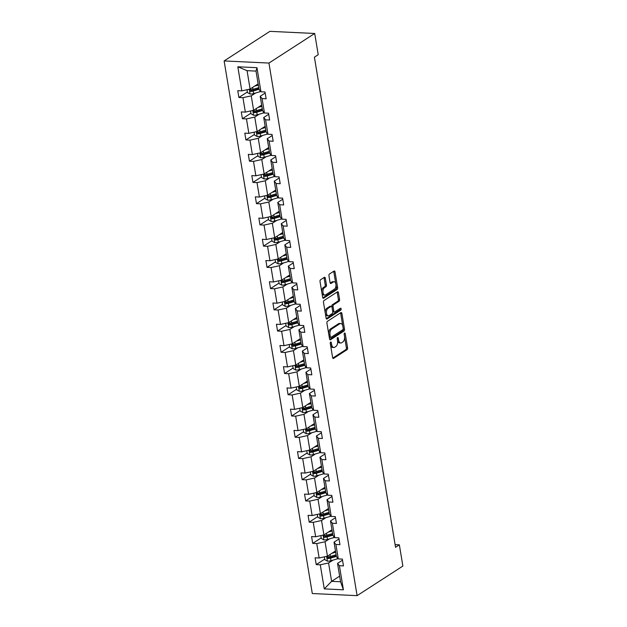 <?xml version="1.0" encoding="UTF-8"?>
<svg xmlns="http://www.w3.org/2000/svg" width="627" height="627" viewBox="0 0 627 627"><rect width="100%" height="100%" fill="white"/><g stroke="black" fill="none" stroke-linecap="round" stroke-linejoin="round"><path stroke-width="0.94" d="M330.641 342.076A0.995 0.549 92.7 0 0 330.264 343.345L332.616 357.539A1.419 0.776 92.7 0 0 333.298 358.479A1.419 0.776 92.7 0 0 333.588 358.393L347.068 349.678A1.419 0.776 92.7 0 0 347.593 347.86L345.242 333.666A0.995 0.549 92.7 0 0 344.764 333.008A0.995 0.549 92.7 0 0 344.56 333.07A0.995 0.549 92.7 0 0 344.192 334.34L344.497 336.182A4.554 2.492 92.7 0 1 342.812 342.005L341.684 342.734A4.554 2.492 92.7 0 1 340.767 343A4.554 2.492 92.7 0 1 338.58 340.006L338.282 338.165A0.995 0.549 92.7 0 0 337.804 337.514A0.995 0.549 92.7 0 0 337.6 337.569A0.995 0.549 92.7 0 0 337.232 338.846L337.538 340.68A4.554 2.492 92.7 0 1 335.845 346.504L334.724 347.233A4.554 2.492 92.7 0 1 333.799 347.499A4.554 2.492 92.7 0 1 331.62 344.505L331.315 342.671A0.995 0.549 92.7 0 0 330.837 342.013A0.995 0.549 92.7 0 0 330.641 342.076M325.319 278.176A1.419 0.776 92.7 0 0 324.645 277.244A1.419 0.776 92.7 0 0 324.355 277.322L320.569 279.767A1.419 0.776 92.7 0 0 320.044 281.586L322.654 297.355A1.419 0.776 92.7 0 0 323.336 298.287A1.419 0.776 92.7 0 0 323.626 298.209L337.099 289.494A1.419 0.776 92.7 0 0 337.632 287.675L335.022 271.906A1.419 0.776 92.7 0 0 334.34 270.974A1.419 0.776 92.7 0 0 334.05 271.06L329.481 274.007A1.419 0.776 92.7 0 0 328.956 275.833L330.068 282.573A1.419 0.776 92.7 0 0 330.75 283.514A1.419 0.776 92.7 0 0 331.04 283.428L333.305 281.962A3.801 2.085 92.7 0 1 334.081 281.735A3.801 2.085 92.7 0 1 335.978 284.932A3.801 2.085 92.7 0 1 334.489 289.11L325.617 294.847A3.801 2.085 92.7 0 1 324.849 295.074A3.801 2.085 92.7 0 1 322.944 291.884A3.801 2.085 92.7 0 1 324.433 287.699L325.915 286.743A1.419 0.776 92.7 0 0 326.44 284.924L325.319 278.176L324.112 278.122A1.419 0.776 92.7 0 0 323.94 277.589M357.1 595.65L402.871 566.063L399.36 544.832L395.543 547.3L314.401 57.167L318.218 54.706L314.699 33.474L268.936 63.061L357.1 595.65L312.301 593.526L224.129 60.937L268.936 63.061M327.451 321.322A1.419 0.776 92.7 0 0 326.926 323.14L329.536 338.901A1.419 0.776 92.7 0 0 330.217 339.842A1.419 0.776 92.7 0 0 330.5 339.756L343.98 331.04A1.419 0.776 92.7 0 0 344.505 329.222L341.895 313.461A1.419 0.776 92.7 0 0 341.213 312.52A1.419 0.776 92.7 0 0 340.931 312.607L327.451 321.322M326.095 318.132L323.485 302.363A1.419 0.776 92.7 0 1 324.01 300.545L337.491 291.829A1.419 0.776 92.7 0 1 337.773 291.751A1.419 0.776 92.7 0 1 338.455 292.684L339.575 299.432A1.419 0.776 92.7 0 1 339.05 301.25L333.58 304.785A1.419 0.776 92.7 0 0 333.055 306.603L333.791 311.078A1.419 0.776 92.7 0 0 334.473 312.019A1.419 0.776 92.7 0 0 334.763 311.933L340.453 308.257A0.995 0.549 92.7 0 1 340.657 308.194A0.995 0.549 92.7 0 1 341.151 309.033A0.995 0.549 92.7 0 1 340.767 310.122L327.067 318.978A1.419 0.776 92.7 0 1 326.777 319.065A1.419 0.776 92.7 0 1 326.095 318.132M260.957 91.785L259.069 89.473L256.028 71.094L256.968 67.692L260.957 91.785L265.009 91.973L266.138 98.776L262.078 98.588L264.469 113.017L268.528 113.205L269.649 120.008L265.597 119.82L267.98 134.249L272.04 134.437L273.168 141.247L269.108 141.051L271.499 155.48L275.559 155.668L276.679 162.479L272.627 162.283L275.01 176.712L279.07 176.908L280.198 183.711L276.139 183.515L278.529 197.944L282.589 198.14L283.71 204.943L279.658 204.755L282.04 219.176L286.1 219.372L287.229 226.175L283.169 225.986L285.559 240.415L289.619 240.603L290.74 247.406L286.688 247.218L289.071 261.647L293.13 261.835L294.259 268.638L290.199 268.45L292.59 282.879L296.649 283.067L297.77 289.878L293.718 289.682L296.101 304.111L300.161 304.299L301.289 311.11L297.229 310.914L299.62 325.342L303.68 325.538L304.8 332.341L300.748 332.145L303.131 346.574L307.191 346.77L308.319 353.573L304.26 353.385L306.65 367.806L310.71 368.002L311.831 374.805L307.779 374.617L310.161 389.046L314.221 389.234L315.35 396.037L311.29 395.849L313.68 410.277L317.74 410.466L318.861 417.276L314.809 417.08L317.191 431.509L321.251 431.697L322.38 438.508L318.32 438.312L320.71 452.741L324.77 452.929L325.891 459.74L321.839 459.544L324.222 473.973L328.282 474.169L329.41 480.972L325.35 480.776L327.741 495.205L331.801 495.401L332.921 502.203L328.869 502.015L331.252 516.436L335.312 516.632L336.44 523.435L332.381 523.247L334.771 537.676L338.831 537.864L339.952 544.667L335.9 544.479L338.282 558.908L342.342 559.096L343.471 565.907L339.411 565.711L343.4 589.803L324.269 588.894L320.279 564.802L316.22 564.613L315.099 557.811L319.151 557.999L316.76 543.57L312.708 543.382L311.58 536.571L315.64 536.767L313.249 522.338L309.189 522.15L308.069 515.339L312.121 515.535L309.73 501.106L305.678 500.91L304.55 494.107L308.609 494.303L306.219 479.874L302.159 479.679L301.038 472.876L305.09 473.071L302.7 458.643L298.648 458.447L297.519 451.644L301.579 451.832L299.189 437.411L295.129 437.215L294.008 430.412L298.06 430.6L295.678 416.171L291.618 415.983L290.489 409.18L294.549 409.368L292.158 394.939L288.099 394.751L286.978 387.941L291.03 388.137L288.647 373.708L284.587 373.52L283.459 366.709L287.519 366.905L285.128 352.476L281.068 352.28L279.948 345.477L284 345.673L281.617 331.244L277.557 331.048L276.429 324.245L280.488 324.433L278.098 310.012L274.038 309.816L272.917 303.013L276.969 303.202L274.587 288.781L270.527 288.585L269.398 281.782L273.458 281.97L271.068 267.541L267.008 267.353L265.887 260.55L269.939 260.738L267.557 246.309L263.497 246.121L262.368 239.31L266.428 239.506L264.038 225.077L259.978 224.889L258.857 218.078L262.909 218.274L260.526 203.846L256.467 203.65L255.338 196.847L259.398 197.043L257.007 182.614L252.947 182.418L251.827 175.615L255.879 175.803L253.496 161.382L249.436 161.186L248.308 154.383L252.367 154.571L249.977 140.15L245.917 139.954L244.796 133.151L248.848 133.339L246.466 118.911L242.406 118.722L241.277 111.919L245.337 112.108L242.947 97.679L238.887 97.491L237.766 90.68L241.818 90.876L237.829 66.783L256.968 67.692M261.655 105.085L253.621 110.281L251.239 95.853L255.651 93M251.239 95.853L242.947 97.679M253.621 110.281L245.337 112.108M264.469 113.017L262.588 110.705L260.197 96.276L262.078 98.588M265.19 93.047L260.197 96.276M265.174 126.317L257.141 131.513L254.75 117.084L259.17 114.232M254.75 117.084L246.466 118.911M257.141 131.513L248.848 133.339M267.98 134.249L266.099 131.936L263.716 117.508L265.597 119.82M268.701 114.279L263.716 117.508M268.685 147.549L260.652 152.745L258.269 138.316L262.682 135.463M258.269 138.316L249.977 140.15M260.652 152.745L252.367 154.571M271.499 155.48L269.618 153.168L267.227 138.739L269.108 141.051M272.22 135.518L267.227 138.739M272.204 168.788L264.171 173.977L261.78 159.548L266.201 156.695M261.78 159.548L253.496 161.382M264.171 173.977L255.879 175.803M275.01 176.712L273.129 174.4L270.746 159.971L272.627 162.283M275.731 156.75L270.746 159.971M275.715 190.02L267.682 195.209L265.299 180.78L269.712 177.927M265.299 180.78L257.007 182.614M267.682 195.209L259.398 197.043M278.529 197.944L276.648 195.632L274.258 181.203L276.139 183.515M279.25 177.982L274.258 181.203M279.234 211.252L271.201 216.44L268.811 202.012L273.231 199.159M268.811 202.012L260.526 203.846M271.201 216.44L262.909 218.274M282.04 219.176L280.159 216.864L277.777 202.443L279.658 204.755M282.761 199.214L277.777 202.443M282.746 232.484L274.712 237.672L272.33 223.251L276.742 220.39M272.33 223.251L264.038 225.077M274.712 237.672L266.428 239.506M285.559 240.415L283.678 238.103L281.288 223.674L283.169 225.986M286.28 220.445L281.288 223.674M286.265 253.716L278.231 258.912L275.841 244.483L280.261 241.63M275.841 244.483L267.557 246.309M278.231 258.912L269.939 260.738M289.071 261.647L287.19 259.335L284.807 244.906L286.688 247.218M289.792 241.677L284.807 244.906M289.776 274.947L281.742 280.144L279.36 265.715L283.772 262.862M279.36 265.715L271.068 267.541M281.742 280.144L273.458 281.97M292.59 282.879L290.709 280.567L288.318 266.138L290.199 268.45M293.311 262.909L288.318 266.138M293.295 296.179L285.261 301.375L282.871 286.947L287.291 284.094M282.871 286.947L274.587 288.781M285.261 301.375L276.969 303.202M296.101 304.111L294.22 301.799L291.837 287.37L293.718 289.682M296.822 284.149L291.837 287.37M296.806 317.419L288.773 322.607L286.39 308.178L290.803 305.325M286.39 308.178L278.098 310.012M288.773 322.607L280.488 324.433M299.62 325.342L297.739 323.03L295.348 308.602L297.229 310.914M300.341 305.38L295.348 308.602M300.325 338.651L292.292 343.839L289.901 329.41L294.322 326.557M289.901 329.41L281.617 331.244M292.292 343.839L284 345.673M303.131 346.574L301.25 344.262L298.867 329.833L300.748 332.145M303.852 326.612L298.867 329.833M303.836 359.882L295.803 365.071L293.42 350.642L297.833 347.789M293.42 350.642L285.128 352.476M295.803 365.071L287.519 366.905M306.65 367.806L304.769 365.494L302.379 351.073L304.26 353.385M307.371 347.844L302.379 351.073M307.355 381.114L299.322 386.303L296.932 371.882L301.352 369.021M296.932 371.882L288.647 373.708M299.322 386.303L291.03 388.137M310.161 389.046L308.28 386.734L305.898 372.305L307.779 374.617M310.882 369.076L305.898 372.305M310.867 402.346L302.833 407.542L300.451 393.113L304.863 390.26M300.451 393.113L292.158 394.939M302.833 407.542L294.549 409.368M313.68 410.277L311.799 407.965L309.409 393.537L311.29 395.849M314.401 390.307L309.409 393.537M314.386 423.578L306.352 428.774L303.962 414.345L308.382 411.492M303.962 414.345L295.678 416.171M306.352 428.774L298.06 430.6M317.191 431.509L315.31 429.197L312.928 414.768L314.809 417.08M317.913 411.539L312.928 414.768M317.897 444.809L309.863 450.006L307.481 435.577L311.893 432.724M307.481 435.577L299.189 437.411M309.863 450.006L301.579 451.832M320.71 452.741L318.829 450.429L316.439 436L318.32 438.312M321.432 432.779L316.439 436M321.416 466.049L313.382 471.238L310.992 456.809L315.412 453.956M310.992 456.809L302.7 458.643M313.382 471.238L305.09 473.071M324.222 473.973L322.341 471.661L319.958 457.232L321.839 459.544M324.943 454.011L319.958 457.232M324.927 487.281L316.894 492.469L314.511 478.04L318.924 475.188M314.511 478.04L306.219 479.874M316.894 492.469L308.609 494.303M327.741 495.205L325.86 492.893L323.469 478.464L325.35 480.776M328.462 475.242L323.469 478.464M328.446 508.513L320.413 513.701L318.022 499.272L322.435 496.419M318.022 499.272L309.73 501.106M320.413 513.701L312.121 515.535M331.252 516.436L329.371 514.124L326.988 499.703L328.869 502.015M331.973 496.474L326.988 499.703M331.957 529.744L323.924 534.933L321.541 520.512L325.954 517.651M321.541 520.512L313.249 522.338M323.924 534.933L315.64 536.767M334.771 537.676L332.89 535.364L330.5 520.935L332.381 523.247M335.492 517.706L330.5 520.935M335.476 550.976L327.443 556.173L325.052 541.744L329.465 538.891M325.052 541.744L316.76 543.57M327.443 556.173L319.151 557.999M338.282 558.908L336.401 556.596L334.019 542.167L335.9 544.479M339.003 538.938L334.019 542.167M339.638 576.158L331.612 581.347L328.572 562.975L332.984 560.123M328.572 562.975L320.279 564.802M324.269 588.894L331.612 581.347L340.571 581.77L337.53 563.399L339.411 565.711M314.699 33.474L269.9 31.35L224.129 60.937M399.36 544.832L395.104 544.628M256.028 71.094L247.069 70.671L250.11 89.042L258.144 83.853M342.522 560.17L337.53 563.399M340.571 581.77L343.4 589.803M250.11 89.042L241.818 90.876M237.829 66.783L247.069 70.671M324.723 559.112L316.22 564.613M321.212 537.88L312.708 543.382M317.693 516.648L309.189 522.15M314.182 495.416L305.678 500.91M310.663 474.184L302.159 479.679M307.152 452.953L298.648 458.447M303.633 431.721L295.129 437.215M300.121 410.481L291.618 415.983M296.602 389.249L288.099 394.751M293.091 368.018L284.587 373.52M289.572 346.786L281.068 352.28M286.061 325.554L277.557 331.048M282.542 304.322L274.038 309.816M279.031 283.09L270.527 288.585M275.512 261.851L267.008 267.353M272 240.619L263.497 246.121M268.481 219.387L259.978 224.889M264.97 198.156L256.467 203.65M261.451 176.924L252.947 182.418M257.94 155.692L249.436 161.186M254.421 134.46L245.917 139.954M250.91 113.221L242.406 118.722M247.391 91.989L238.887 97.491M330.57 345.171A4.554 2.492 92.7 0 0 332.592 347.444L333.799 347.499M337.53 340.673A4.554 2.492 92.7 0 0 339.552 342.945L340.767 343M332.788 358.072L345.853 349.623A1.419 0.776 92.7 0 0 346.378 347.805L344.584 336.95M342.734 325.766L340.688 313.398A1.419 0.776 92.7 0 0 340.516 312.873M329.7 339.434L342.765 330.985A1.419 0.776 92.7 0 0 343.298 329.167L343.235 328.799M330.335 336.754A0.995 0.549 92.7 0 0 330.813 337.412A0.995 0.549 92.7 0 0 331.017 337.35L342.844 329.708A0.995 0.549 92.7 0 0 343.212 328.43L342.898 326.495A4.554 2.492 92.7 0 0 340.712 323.501A4.554 2.492 92.7 0 0 339.795 323.767L331.707 328.995A4.554 2.492 92.7 0 0 330.014 334.818L330.335 336.754L329.167 336.699M329.222 337.02A0.995 0.549 92.7 0 0 329.606 337.357A0.995 0.549 92.7 0 0 329.802 337.295M340.712 323.501L339.505 323.438A4.554 2.492 92.7 0 0 338.58 323.712L339.795 323.767M328.72 333.987A4.554 2.492 92.7 0 1 330.492 328.94L338.58 323.712M331.902 306.893L331.84 306.548A1.419 0.776 92.7 0 1 332.373 304.73L337.835 301.195A1.419 0.776 92.7 0 0 338.361 299.377L337.248 292.629A1.419 0.776 92.7 0 0 337.075 292.096M332.686 311.415A1.419 0.776 92.7 0 0 333.266 311.956L334.473 312.019M326.259 318.657L339.552 310.067A0.995 0.549 92.7 0 0 339.881 308.625M327.913 308.453A3.801 2.085 92.7 0 0 326.424 312.63A3.801 2.085 92.7 0 0 328.321 315.828A3.801 2.085 92.7 0 0 329.097 315.6L332.216 313.578A1.419 0.776 92.7 0 0 332.749 311.76L332.004 307.285A1.419 0.776 92.7 0 0 331.322 306.344A1.419 0.776 92.7 0 0 331.032 306.431L327.913 308.453L326.698 308.39A3.801 2.085 92.7 0 0 325.209 312.575A3.801 2.085 92.7 0 0 327.114 315.765L328.321 315.828M331.322 306.344L330.115 306.289A1.419 0.776 92.7 0 0 329.826 306.376L331.032 306.431M326.698 308.39L329.826 306.376M321.737 291.806A3.801 2.085 92.7 0 1 323.226 287.644L324.7 286.688A1.419 0.776 92.7 0 0 325.233 284.87L324.112 278.122M321.964 293.17A3.801 2.085 92.7 0 0 323.634 295.019L324.849 295.074M334.081 281.735L332.866 281.68A3.801 2.085 92.7 0 0 332.098 281.907L333.305 281.962M330.241 283.106L332.098 281.907M335.751 283.584L333.807 271.852A1.419 0.776 92.7 0 0 333.642 271.319M322.827 297.88L335.892 289.439A1.419 0.776 92.7 0 0 336.417 287.613L335.978 284.948M324.355 556.854L324.825 559.692L327.466 561.165A3.84 1.176 -9.4 0 0 331.001 560.703L337.365 558.837A11.082 3.386 -9.4 0 0 338.055 558.626M331.855 553.312L335.672 552.199M333.666 552.144L335.469 551.619A9.201 2.806 -9.4 0 0 335.578 551.588M336.276 555.804A9.201 2.806 170.6 0 1 336.166 555.836L329.802 557.701A1.959 0.596 170.6 0 1 329.144 557.85L328.14 557.309M336.103 554.785L330.304 556.478A3.84 1.176 170.6 0 1 327.772 556.925C326.808 557.505 326.894 558.054 328.046 558.563A3.84 1.176 -9.4 0 0 330.578 558.116L336.378 556.415M327.772 556.925L327.38 557.05M320.836 535.615L321.306 538.46L323.955 539.933A3.84 1.176 -9.4 0 0 327.49 539.463L333.854 537.605A11.082 3.386 -9.4 0 0 334.544 537.394M328.344 532.08L332.161 530.967M330.147 530.912L331.949 530.387A9.201 2.806 -9.4 0 0 332.059 530.356M332.757 534.572A9.201 2.806 170.6 0 1 332.647 534.604L326.291 536.469A1.959 0.596 170.6 0 1 325.625 536.618L324.629 536.077M332.592 533.553L326.792 535.246A3.84 1.176 170.6 0 1 324.261 535.693C323.289 536.273 323.383 536.822 324.527 537.331A3.84 1.176 -9.4 0 0 327.059 536.884L332.859 535.184M324.261 535.693L323.861 535.819M317.325 514.383L317.795 517.22L320.436 518.701A3.84 1.176 -9.4 0 0 323.971 518.231L330.335 516.374A11.082 3.386 -9.4 0 0 331.025 516.162M324.825 510.848L328.642 509.735M326.636 509.68L328.438 509.155A9.201 2.806 -9.4 0 0 328.548 509.124M329.246 513.341A9.201 2.806 170.6 0 1 329.136 513.372L322.772 515.237A1.959 0.596 170.6 0 1 322.113 515.386L321.11 514.845M329.073 512.322L323.273 514.015A3.84 1.176 170.6 0 1 320.742 514.461C319.778 515.041 319.864 515.59 321.016 516.099A3.84 1.176 -9.4 0 0 323.548 515.645L329.347 513.952M320.742 514.461L320.35 514.587M313.806 493.151L314.276 495.988L316.925 497.47A3.84 1.176 -9.4 0 0 320.46 496.999L326.824 495.142A11.082 3.386 -9.4 0 0 327.513 494.93M321.314 489.616L325.131 488.496M323.117 488.449L324.919 487.924A9.201 2.806 -9.4 0 0 325.029 487.892M325.726 492.109A9.201 2.806 170.6 0 1 325.625 492.14L319.261 493.998A1.959 0.596 170.6 0 1 318.594 494.154L317.599 493.606M325.562 491.082L319.762 492.783A3.84 1.176 170.6 0 1 317.231 493.23C316.259 493.81 316.353 494.35 317.497 494.86A3.84 1.176 -9.4 0 0 320.029 494.413L325.828 492.72M317.231 493.23L316.831 493.355M310.294 471.919L310.765 474.757L313.406 476.23A3.84 1.176 -9.4 0 0 316.941 475.768L323.305 473.91A11.082 3.386 -9.4 0 0 323.994 473.698M317.795 468.385L321.612 467.264M319.605 467.217L321.408 466.684A9.201 2.806 -9.4 0 0 321.518 466.653M322.215 470.877A9.201 2.806 170.6 0 1 322.106 470.908L315.742 472.766A1.959 0.596 170.6 0 1 315.083 472.923L314.08 472.374M322.043 469.85L316.243 471.551A3.84 1.176 170.6 0 1 313.712 471.998C312.748 472.578 312.834 473.119 313.986 473.628A3.84 1.176 -9.4 0 0 316.517 473.181L322.317 471.488M313.712 471.998L313.32 472.123M306.775 450.688L307.246 453.525L309.895 454.998A3.84 1.176 -9.4 0 0 313.429 454.536L319.794 452.67A11.082 3.386 -9.4 0 0 320.483 452.459M314.284 447.153L318.101 446.032M316.086 445.985L317.889 445.452A9.201 2.806 -9.4 0 0 317.999 445.421M318.696 449.645A9.201 2.806 170.6 0 1 318.594 449.677L312.23 451.534A1.959 0.596 170.6 0 1 311.564 451.691L310.569 451.142M318.532 448.618L312.732 450.319A3.84 1.176 170.6 0 1 310.2 450.766C309.229 451.346 309.323 451.887 310.467 452.396A3.84 1.176 -9.4 0 0 312.998 451.949L318.798 450.257M310.2 450.766L309.801 450.884M303.264 429.456L303.734 432.293L306.376 433.766A3.84 1.176 -9.4 0 0 309.91 433.304L316.274 431.439A11.082 3.386 -9.4 0 0 316.964 431.227M310.765 425.921L314.582 424.8M312.575 424.745L314.378 424.22A9.201 2.806 -9.4 0 0 314.488 424.189M315.185 428.413A9.201 2.806 170.6 0 1 315.075 428.445L308.711 430.302A1.959 0.596 170.6 0 1 308.053 430.451L307.05 429.91M315.013 427.387L309.213 429.08A3.84 1.176 170.6 0 1 306.681 429.534C305.717 430.114 305.804 430.655 306.956 431.164A3.84 1.176 -9.4 0 0 309.487 430.718L315.287 429.017M306.681 429.534L306.289 429.652M299.745 408.224L300.215 411.061L302.865 412.535A3.84 1.176 -9.4 0 0 306.399 412.072L312.763 410.207A11.082 3.386 -9.4 0 0 313.453 409.995M307.254 404.681L311.07 403.569M309.056 403.514L310.859 402.989A9.201 2.806 -9.4 0 0 310.968 402.957M311.666 407.174A9.201 2.806 170.6 0 1 311.564 407.205L305.2 409.07A1.959 0.596 170.6 0 1 304.534 409.219L303.539 408.679M311.501 406.155L305.702 407.848A3.84 1.176 170.6 0 1 303.17 408.295C302.198 408.875 302.292 409.423 303.437 409.933A3.84 1.176 -9.4 0 0 305.968 409.486L311.768 407.785M303.17 408.295L302.77 408.42M296.234 386.984L296.704 389.829L299.345 391.303A3.84 1.176 -9.4 0 0 302.88 390.833L309.244 388.975A11.082 3.386 -9.4 0 0 309.942 388.764M303.734 383.45L307.551 382.337M305.545 382.282L307.348 381.757A9.201 2.806 -9.4 0 0 307.457 381.725M308.155 385.942A9.201 2.806 170.6 0 1 308.045 385.973L301.681 387.839A1.959 0.596 170.6 0 1 301.023 387.988L300.019 387.447M307.982 384.923L302.183 386.616A3.84 1.176 170.6 0 1 299.651 387.063C298.687 387.643 298.773 388.191 299.925 388.701A3.84 1.176 -9.4 0 0 302.457 388.254L308.257 386.553M299.651 387.063L299.259 387.188M292.715 365.753L293.185 368.59L295.834 370.071A3.84 1.176 -9.4 0 0 299.369 369.601L305.733 367.743A11.082 3.386 -9.4 0 0 306.423 367.532M300.223 362.218L304.04 361.105M302.026 361.05L303.829 360.525A9.201 2.806 -9.4 0 0 303.938 360.494M304.636 364.71A9.201 2.806 170.6 0 1 304.534 364.742L298.17 366.607A1.959 0.596 170.6 0 1 297.504 366.756L296.508 366.215M304.471 363.691L298.671 365.384A3.84 1.176 170.6 0 1 296.14 365.831C295.168 366.411 295.262 366.96 296.406 367.469A3.84 1.176 -9.4 0 0 298.938 367.014L304.738 365.322M296.14 365.831L295.74 365.956M289.204 344.521L289.674 347.358L292.315 348.839A3.84 1.176 -9.4 0 0 295.85 348.369L302.214 346.512A11.082 3.386 -9.4 0 0 302.912 346.3M296.704 340.986L300.521 339.865M298.515 339.818L300.317 339.293A9.201 2.806 -9.4 0 0 300.427 339.262M301.125 343.478A9.201 2.806 170.6 0 1 301.015 343.51L294.651 345.367A1.959 0.596 170.6 0 1 293.992 345.524L292.989 344.975M300.952 342.452L295.152 344.152A3.84 1.176 170.6 0 1 292.621 344.599C291.657 345.179 291.743 345.72 292.895 346.229A3.84 1.176 -9.4 0 0 295.427 345.783L301.226 344.09M292.621 344.599L292.229 344.725M285.685 323.289L286.155 326.126L288.804 327.6A3.84 1.176 -9.4 0 0 292.339 327.137L298.703 325.28A11.082 3.386 -9.4 0 0 299.392 325.068M293.193 319.754L297.01 318.634M294.996 318.587L296.798 318.054A9.201 2.806 -9.4 0 0 296.908 318.022M297.606 322.247A9.201 2.806 170.6 0 1 297.504 322.278L291.14 324.135A1.959 0.596 170.6 0 1 290.473 324.292L289.478 323.744M297.441 321.22L291.641 322.921A3.84 1.176 170.6 0 1 289.11 323.367C288.138 323.947 288.232 324.488 289.376 324.998A3.84 1.176 -9.4 0 0 291.908 324.551L297.707 322.858M289.11 323.367L288.71 323.493M282.174 302.057L282.644 304.894L285.285 306.368A3.84 1.176 -9.4 0 0 288.82 305.905L295.184 304.04A11.082 3.386 -9.4 0 0 295.881 303.829M289.674 298.523L293.491 297.402M291.484 297.355L293.287 296.822A9.201 2.806 -9.4 0 0 293.397 296.79M294.094 301.015A9.201 2.806 170.6 0 1 293.985 301.046L287.621 302.904A1.959 0.596 170.6 0 1 286.962 303.06L285.959 302.512M293.922 299.988L288.122 301.689A3.84 1.176 170.6 0 1 285.591 302.136C284.627 302.716 284.713 303.256 285.865 303.766A3.84 1.176 -9.4 0 0 288.396 303.319L294.196 301.626M285.591 302.136L285.199 302.253M278.654 280.825L279.125 283.663L281.774 285.136A3.84 1.176 -9.4 0 0 285.309 284.674L291.673 282.808A11.082 3.386 -9.4 0 0 292.362 282.597M286.163 277.291L289.98 276.17M287.965 276.115L289.768 275.59A9.201 2.806 -9.4 0 0 289.878 275.559M290.575 279.775A9.201 2.806 170.6 0 1 290.473 279.814L284.109 281.672A1.959 0.596 170.6 0 1 283.443 281.821L282.448 281.28M290.411 278.756L284.611 280.449A3.84 1.176 170.6 0 1 282.079 280.904C281.108 281.484 281.202 282.025 282.346 282.534A3.84 1.176 -9.4 0 0 284.877 282.087L290.677 280.387M282.079 280.904L281.68 281.021M275.143 259.594L275.614 262.431L278.255 263.904A3.84 1.176 -9.4 0 0 281.789 263.442L288.154 261.577A11.082 3.386 -9.4 0 0 288.851 261.365M282.644 256.051L286.461 254.938M284.454 254.883L286.257 254.358A9.201 2.806 -9.4 0 0 286.367 254.327M287.064 258.543A9.201 2.806 170.6 0 1 286.954 258.575L280.59 260.44A1.959 0.596 170.6 0 1 279.932 260.589L278.929 260.048M286.892 257.525L281.092 259.217A3.84 1.176 170.6 0 1 278.56 259.664C277.596 260.244 277.683 260.793 278.835 261.302A3.84 1.176 -9.4 0 0 281.366 260.856L287.166 259.155M278.56 259.664L278.169 259.79M271.624 238.354L272.094 241.199L274.744 242.673A3.84 1.176 -9.4 0 0 278.278 242.202L284.642 240.345A11.082 3.386 -9.4 0 0 285.332 240.133M279.133 234.819L282.949 233.706M280.935 233.652L282.738 233.126A9.201 2.806 -9.4 0 0 282.848 233.095M283.545 237.312A9.201 2.806 170.6 0 1 283.443 237.343L277.079 239.208A1.959 0.596 170.6 0 1 276.413 239.357L275.418 238.816M283.38 236.293L277.581 237.986A3.84 1.176 170.6 0 1 275.049 238.432C274.077 239.012 274.171 239.561 275.316 240.07A3.84 1.176 -9.4 0 0 277.847 239.624L283.647 237.923M275.049 238.432L274.65 238.558M268.113 217.122L268.583 219.959L271.225 221.441A3.84 1.176 -9.4 0 0 274.759 220.97L281.123 219.113A11.082 3.386 -9.4 0 0 281.821 218.901M275.614 213.588L279.43 212.475M277.424 212.42L279.227 211.895A9.201 2.806 -9.4 0 0 279.336 211.863M280.034 216.08A9.201 2.806 170.6 0 1 279.924 216.111L273.56 217.977A1.959 0.596 170.6 0 1 272.902 218.125L271.899 217.577M279.861 215.061L274.062 216.754A3.84 1.176 170.6 0 1 271.53 217.201C270.566 217.781 270.652 218.329 271.805 218.831A3.84 1.176 -9.4 0 0 274.336 218.384L280.136 216.691M271.53 217.201L271.138 217.326M264.594 195.89L265.064 198.728L267.713 200.209A3.84 1.176 -9.4 0 0 271.248 199.739L277.612 197.881A11.082 3.386 -9.4 0 0 278.302 197.67M272.102 192.356L275.919 191.235M273.905 191.188L275.708 190.663A9.201 2.806 -9.4 0 0 275.817 190.632M276.515 194.848A9.201 2.806 170.6 0 1 276.413 194.879L270.049 196.737A1.959 0.596 170.6 0 1 269.383 196.894L268.387 196.345M276.35 193.821L270.55 195.522A3.84 1.176 170.6 0 1 268.019 195.969C267.047 196.549 267.141 197.09 268.285 197.599A3.84 1.176 -9.4 0 0 270.817 197.152L276.617 195.459M268.019 195.969L267.619 196.094M261.083 174.659L261.553 177.496L264.194 178.969A3.84 1.176 -9.4 0 0 267.729 178.507L274.093 176.649A11.082 3.386 -9.4 0 0 274.791 176.438M268.583 171.124L272.4 170.003M270.394 169.956L272.196 169.423A9.201 2.806 -9.4 0 0 272.306 169.392M273.004 173.616A9.201 2.806 170.6 0 1 272.894 173.648L266.53 175.505A1.959 0.596 170.6 0 1 265.872 175.662L264.868 175.113M272.831 172.59L267.031 174.29A3.84 1.176 170.6 0 1 264.5 174.737C263.536 175.317 263.622 175.858 264.774 176.367A3.84 1.176 -9.4 0 0 267.306 175.921L273.106 174.228M264.5 174.737L264.108 174.862M257.564 153.427L258.034 156.264L260.683 157.738A3.84 1.176 -9.4 0 0 264.218 157.275L270.582 155.41A11.082 3.386 -9.4 0 0 271.272 155.198M265.072 149.892L268.889 148.771M266.875 148.724L268.677 148.191A9.201 2.806 -9.4 0 0 268.787 148.16M269.485 152.385A9.201 2.806 170.6 0 1 269.383 152.416L263.019 154.273A1.959 0.596 170.6 0 1 262.352 154.43L261.357 153.881M269.32 151.358L263.52 153.059A3.84 1.176 170.6 0 1 260.989 153.505C260.017 154.085 260.111 154.626 261.255 155.135A3.84 1.176 -9.4 0 0 263.787 154.689L269.586 152.996M260.989 153.505L260.589 153.623M254.053 132.195L254.523 135.032L257.164 136.506A3.84 1.176 -9.4 0 0 260.699 136.043L267.063 134.178A11.082 3.386 -9.4 0 0 267.76 133.966M261.553 128.66L265.37 127.54M263.364 127.485L265.166 126.96A9.201 2.806 -9.4 0 0 265.276 126.928M265.973 131.145A9.201 2.806 170.6 0 1 265.864 131.184L259.5 133.042A1.959 0.596 170.6 0 1 258.841 133.19L257.838 132.65M265.801 130.126L260.001 131.819A3.84 1.176 170.6 0 1 257.47 132.273C256.506 132.853 256.592 133.394 257.744 133.904A3.84 1.176 -9.4 0 0 260.276 133.457L266.075 131.756M257.47 132.273L257.078 132.391M250.534 110.963L251.004 113.8L253.653 115.274A3.84 1.176 -9.4 0 0 257.188 114.812L263.552 112.946A11.082 3.386 -9.4 0 0 264.241 112.735M258.042 107.421L261.859 106.308M259.844 106.253L261.647 105.728A9.201 2.806 -9.4 0 0 261.757 105.697M262.454 109.913A9.201 2.806 170.6 0 1 262.352 109.944L255.988 111.81A1.959 0.596 170.6 0 1 255.322 111.959L254.327 111.418M262.29 108.894L256.49 110.587A3.84 1.176 170.6 0 1 253.959 111.034C252.987 111.614 253.081 112.162 254.225 112.672A3.84 1.176 -9.4 0 0 256.757 112.225L262.556 110.524M253.959 111.034L253.559 111.159M247.022 89.724L247.493 92.569L250.134 94.042A3.84 1.176 -9.4 0 0 253.669 93.572L260.033 91.714A11.082 3.386 -9.4 0 0 260.73 91.503M254.523 86.189L258.348 85.076M256.333 85.021L258.136 84.496A9.201 2.806 -9.4 0 0 258.246 84.465M258.943 88.681A9.201 2.806 170.6 0 1 258.833 88.713L252.469 90.578A1.959 0.596 170.6 0 1 251.811 90.727L250.808 90.186M258.771 87.662L252.971 89.355A3.84 1.176 170.6 0 1 250.439 89.802C249.475 90.382 249.562 90.931 250.714 91.44A3.84 1.176 -9.4 0 0 253.245 90.993L259.045 89.293M250.439 89.802L250.048 89.927M330.453 344.45L331.62 344.505M337.263 338.118L338.282 338.165M337.412 339.952L338.58 340.006M344.231 333.619L345.242 333.666M346.378 347.805L347.593 347.86M345.853 349.623L347.068 349.678M333.023 358.362L333.588 358.393M330.304 342.616L331.315 342.671M340.688 313.398L341.895 313.461M343.298 329.167L344.505 329.222M342.765 330.985L343.98 331.04M329.935 339.732L330.5 339.756M330.492 328.94L331.707 328.995M328.846 334.763L330.014 334.818M337.248 292.629L338.455 292.684M338.361 299.377L339.575 299.432M337.835 301.195L339.05 301.25M332.373 304.73L333.58 304.785M331.84 306.548L333.055 306.603M332.623 311.023L333.791 311.078M339.552 310.067L340.767 310.122M326.495 318.955L327.067 318.978M325.233 284.87L326.44 284.924M324.7 286.688L325.915 286.743M323.226 287.644L324.433 287.699M330.476 283.404L331.04 283.428M333.807 271.852L335.022 271.906M336.417 287.613L337.632 287.675M335.892 289.439L337.099 289.494M323.054 298.178L323.626 298.209M326.612 556.353L327.404 561.126M337.146 557.505L337.365 558.837M330.578 558.116L331.001 560.703M329.982 554.527L330.304 556.478M329.144 557.85L328.046 558.563M323.093 535.121L323.885 539.894M333.635 536.273L333.854 537.605M327.059 536.884L327.49 539.463M326.463 533.295L326.792 535.246M325.625 536.618L324.527 537.331M319.582 513.889L320.373 518.662M330.115 515.041L330.335 516.374M323.548 515.645L323.971 518.231M322.952 512.063L323.273 514.015M322.113 515.386L321.016 516.099M316.063 492.657L316.854 497.43M326.604 493.81L326.824 495.142M320.029 494.413L320.46 496.999M319.433 490.831L319.762 492.783M318.594 494.154L317.497 494.86M312.552 471.418L313.343 476.199M323.085 472.578L323.305 473.91M316.517 473.181L316.941 475.768M315.922 469.599L316.243 471.551M315.083 472.923L313.986 473.628M309.033 450.186L309.824 454.967M319.574 451.338L319.794 452.67M312.998 451.949L313.429 454.536M312.403 448.36L312.732 450.319M311.564 451.691L310.467 452.396M305.521 428.954L306.313 433.727M316.055 430.106L316.274 431.439M309.487 430.718L309.91 433.304M308.892 427.128L309.213 429.08M308.053 430.451L306.956 431.164M302.002 407.722L302.794 412.495M312.544 408.875L312.763 410.207M305.968 409.486L306.399 412.072M305.373 405.896L305.702 407.848M304.534 409.219L303.437 409.933M298.491 386.491L299.283 391.264M309.025 387.643L309.244 388.975M302.457 388.254L302.88 390.833M301.861 384.664L302.183 386.616M301.023 387.988L299.925 388.701M294.972 365.259L295.764 370.032M305.514 366.411L305.733 367.743M298.938 367.014L299.369 369.601M298.342 363.433L298.671 365.384M297.504 366.756L296.406 367.469M291.461 344.027L292.253 348.8M301.995 345.179L302.214 346.512M295.427 345.783L295.85 348.369M294.831 342.201L295.152 344.152M293.992 345.524L292.895 346.229M287.942 322.787L288.733 327.568M298.483 323.947L298.703 325.28M291.908 324.551L292.339 327.137M291.312 320.969L291.641 322.921M290.473 324.292L289.376 324.998M284.431 301.556L285.222 306.337M294.964 302.708L295.184 304.04M288.396 303.319L288.82 305.905M287.801 299.73L288.122 301.689M286.962 303.06L285.865 303.766M280.912 280.324L281.703 285.097M291.453 281.476L291.673 282.808M284.877 282.087L285.309 284.674M284.282 278.498L284.611 280.449M283.443 281.821L282.346 282.534M277.4 259.092L278.192 263.865M287.934 260.244L288.154 261.577M281.366 260.856L281.789 263.442M280.771 257.266L281.092 259.217M279.932 260.589L278.835 261.302M273.889 237.86L274.673 242.633M284.423 239.012L284.642 240.345M277.847 239.624L278.278 242.202M277.259 236.034L277.581 237.986M276.413 239.357L275.316 240.07M270.37 216.628L271.162 221.402M280.904 217.781L281.123 219.113M274.336 218.384L274.759 220.97M273.74 214.802L274.062 216.754M272.902 218.125L271.805 218.831M266.859 195.397L267.643 200.17M277.393 196.549L277.612 197.881M270.817 197.152L271.248 199.739M270.229 193.571L270.55 195.522M269.383 196.894L268.285 197.599M263.34 174.157L264.132 178.938M273.874 175.309L274.093 176.649M267.306 175.921L267.729 178.507M266.71 172.339L267.031 174.29M265.872 175.662L264.774 176.367M259.829 152.925L260.613 157.706M270.362 154.077L270.582 155.41M263.787 154.689L264.218 157.275M263.199 151.099L263.52 153.059M262.352 154.43L261.255 155.135M256.31 131.694L257.101 136.467M266.843 132.846L267.063 134.178M260.276 133.457L260.699 136.043M259.68 129.867L260.001 131.819M258.841 133.19L257.744 133.904M252.799 110.462L253.582 115.235M263.332 111.614L263.552 112.946M256.757 112.225L257.188 114.812M256.169 108.636L256.49 110.587M255.322 111.959L254.225 112.672M249.28 89.23L250.071 94.003M259.813 90.382L260.033 91.714M253.245 90.993L253.669 93.572M252.65 87.404L252.971 89.355M251.811 90.727L250.714 91.44M329.606 337.357L330.813 337.412"/></g></svg>

